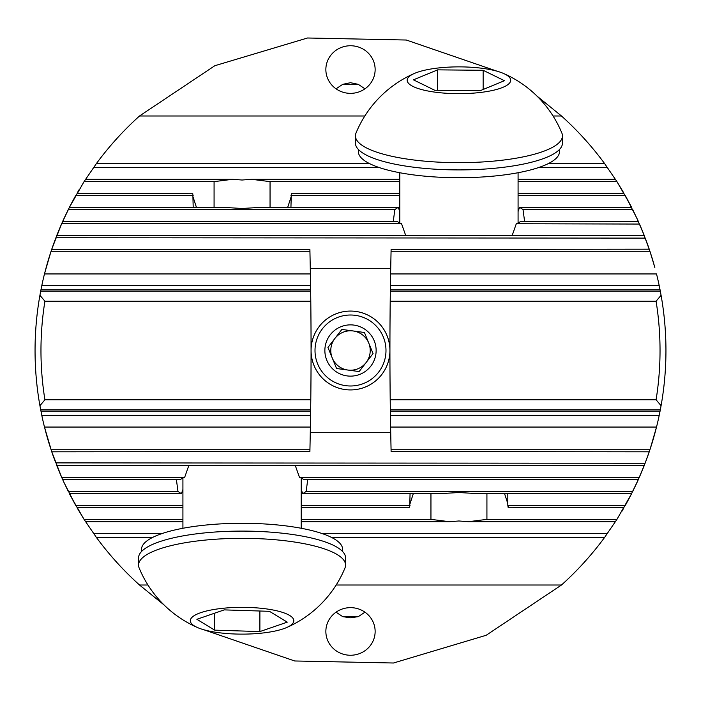 <?xml version="1.0" encoding="UTF-8"?>
<svg xmlns="http://www.w3.org/2000/svg" width="701" height="701" viewBox="0 0 701 701"><rect width="100%" height="100%" fill="white"/><g stroke="black" fill="none" stroke-linecap="round" stroke-linejoin="round"><path stroke-width="1.05" d="M364.967 612.175L358.264 616.661L342.736 616.661L336.033 612.175M310.788 301.211L44.917 301.211L39.922 295.296L40.676 291.187L310.666 291.187L310.788 301.211A4337.438 4337.438 0 0 1 310.788 399.789L310.578 415.562A4337.438 4337.438 0 0 1 310.394 427.058L309.895 451.549L51.76 451.812M310.394 273.942A4337.438 4337.438 0 0 1 310.578 285.438L41.832 285.438A315.45 315.45 0 0 1 44.478 273.942L310.394 273.942L309.895 249.451L51.672 249.451L61.644 223.724L69.399 207.356L84.059 181.629L96.396 163.57L369.488 163.57M310.578 285.438L310.648 289.872L40.93 289.872L41.832 285.438M310.666 291.187L310.648 289.872M182.917 489.456L181.428 493.644A67.033 17.35 0 0 1 177.949 491.313L176.407 479.615M61.495 476.934L62.687 479.615L180.131 479.615A67.033 17.35 0 0 1 184.687 477.276L188.814 465.578M430.949 493.644L430.949 519.371L449.569 521.71L458.936 520.974L468.303 521.71L486.923 519.371L486.923 493.644M410.059 493.644L409.743 506.324M410.059 503.642L413.301 493.644M409.647 507.252L301.211 507.682M203.746 629.735L294.683 660.973L393.471 663.006L486.17 635.281L561.483 585.011A315.45 315.45 0 0 0 604.604 537.43L616.941 519.371L631.601 493.644L477.845 493.644L458.936 492.523L440.026 493.644L302.701 493.644L301.211 489.456M358.264 616.661L350.5 617.791L342.736 616.661M350.5 607.644A24.64 23.808 180 0 0 325.86 631.443A24.64 23.808 180 0 0 350.5 655.251A24.64 23.808 180 0 0 375.14 631.443A24.64 23.808 180 0 0 350.5 607.644M192.871 194.676L193.187 207.356M79.099 189.717L76.996 193.318L192.775 193.748M196.429 207.356L193.187 197.358M270.051 207.356L270.051 181.629L251.431 179.29L242.064 180.026L232.697 179.29L214.077 181.629L214.077 207.356M70.398 205.402L69.399 207.356L223.155 207.356L242.064 208.477L260.974 207.356L398.299 207.356L399.789 211.544M405.686 235.422L401.559 223.724A67.033 17.35 180 0 1 397.003 221.385L62.687 221.385L68.225 209.687L394.821 209.687A67.033 17.35 180 0 1 398.299 207.356M393.279 221.385L394.821 209.687M630.602 495.598L638.313 479.615L645.113 463.247L650.107 449.21L656.522 427.058A315.45 315.45 0 0 0 659.168 415.562L660.07 411.128A315.45 315.45 0 0 0 660.324 409.813L661.078 405.704A315.45 315.45 0 0 0 661.078 295.296L660.324 291.187L390.334 291.187L390.212 301.211L656.083 301.211L661.078 295.296M649.24 451.812L391.105 451.549L390.606 427.058A4337.438 4337.438 0 0 1 390.422 415.562L390.352 411.128L660.07 411.128L660.324 409.813L390.334 409.813L390.212 399.789L656.083 399.789A309.535 309.535 0 0 0 656.083 301.211M657.442 423.273L657.17 424.42M652.745 440.833L654.559 434.489M654.638 434.208L654.769 433.753M654.839 433.472L656.522 427.058L390.606 427.058M653.77 437.31L653.437 438.458M650.73 447.291L652.342 442.156M652.394 441.972L652.841 440.5M649.398 451.339L649.012 452.487M295.314 465.578L299.441 477.276L639.356 477.276L644.21 465.578L56.79 465.578L57.552 467.497M55.747 462.888L645.113 463.247L648.399 454.257M644.289 465.376L643.842 466.524M307.721 479.615L306.179 491.313L632.775 491.313L638.313 479.615L303.997 479.615A67.033 17.35 0 0 0 299.441 477.276M639.356 477.276L643.132 468.286M638.409 479.396L637.892 480.553M632.985 490.884L636.201 484.233M636.342 483.935L637.086 482.323M631.706 493.434L631.119 494.591M621.901 511.283L624.004 507.682L508.225 507.252M508.129 506.324L508.207 507.682L507.813 505.342L625.336 505.342L625.695 504.702M625.739 504.615L626.308 503.598M626.352 503.52L629.367 497.955M629.428 497.841L630.208 496.352M70.792 496.352L84.059 519.371L96.396 537.43A315.45 315.45 0 0 0 139.517 585.011L164.078 604.972M69.881 494.591L69.294 493.434M63.914 482.323L75.664 505.342L182.917 505.342M182.917 507.682L76.996 507.682L84.059 519.371L182.917 519.371M63.108 480.553L62.591 479.405M57.868 468.286L58.507 469.872M58.639 470.196L61.451 476.838M177.949 491.313L68.225 491.313L63.563 481.552M181.428 493.644L69.399 493.644L75.664 505.342M57.158 466.524L56.711 465.368M52.601 454.257L53.206 455.965M53.276 456.158L55.712 462.791M51.988 452.487L51.602 451.339M48.159 440.5L48.606 441.972M48.658 442.156L50.27 447.291M39.922 295.296A315.45 315.45 0 0 0 39.922 405.704L41.832 415.562A315.45 315.45 0 0 0 44.478 427.058L51.672 451.549L61.644 477.276L184.687 477.276M47.563 438.458L47.23 437.31M310.394 427.058L44.478 427.058L46.406 434.383M46.468 434.611L46.669 435.321M46.73 435.549L48.255 440.833M43.83 424.42L43.558 423.273M310.666 409.813L40.676 409.813A315.45 315.45 0 0 0 40.93 411.128L310.648 411.128M336.033 88.825L342.736 84.339L350.5 82.7L358.264 84.339L364.967 88.825M350.5 45.749A24.64 23.808 0 0 0 325.86 69.557A24.64 23.808 0 0 0 350.5 93.356A24.64 23.808 0 0 0 375.14 69.557A24.64 23.808 0 0 0 350.5 45.749M390.422 285.438A4337.438 4337.438 0 0 1 390.606 273.942L656.522 273.942A315.45 315.45 0 0 1 659.168 285.438L390.422 285.438L390.334 291.187M659.168 285.438L660.07 289.872L390.352 289.872M661.078 405.704L656.083 399.789M390.212 399.789A4337.438 4337.438 0 0 1 390.212 301.211M390.422 415.562L659.168 415.562M391.053 449.21L650.107 449.21M390.352 411.128L390.334 409.813M649.24 249.188L391.105 249.451L391.053 251.79L650.107 251.79L654.839 267.528M391.053 251.79L390.606 273.942M643.448 233.503L650.107 251.79M660.07 289.872L660.324 291.187M44.917 301.211A309.535 309.535 0 0 0 44.917 399.789L310.788 399.789M44.917 399.789L39.922 405.704M41.832 415.562L310.578 415.562M390.711 432.683L310.289 432.683M50.893 449.21L309.947 449.21M44.619 273.381L50.893 251.79L309.947 251.79M50.893 251.79L51.76 249.188M390.711 268.317L310.289 268.317M40.676 291.187L40.93 289.872M43.83 276.58L43.558 277.727M44.627 273.355L46.406 266.617M46.468 266.389L46.669 265.679M46.73 265.451L48.255 260.167M47.563 262.542L47.23 263.69M48.159 260.5L48.606 259.028M48.658 258.844L50.27 253.709M51.988 248.513L51.602 249.661M52.601 246.743L55.887 237.753L645.253 238.112M637.437 219.448L644.21 235.422L56.79 235.422L61.644 223.724L401.559 223.724M57.158 234.476L56.711 235.632M57.868 232.714L61.644 223.724M63.108 220.447L62.591 221.595M63.914 218.677L64.658 217.065M64.799 216.767L68.015 210.116M69.881 206.409L69.294 207.566M70.792 204.648L71.572 203.159M71.633 203.045L74.648 197.48M74.692 197.402L75.261 196.385M75.305 196.298L75.664 195.658L193.187 195.658M497.254 71.265L406.317 40.027L307.529 37.994L214.83 65.719L139.517 115.989A315.45 315.45 0 0 0 96.396 163.57M548.384 163.57L604.604 163.57A315.45 315.45 0 0 0 561.483 115.989L536.922 96.028M604.604 163.57L616.941 181.629L630.208 204.648M631.706 207.566L631.119 206.409M518.083 181.629L616.941 181.629L624.004 193.318L518.083 193.318M518.083 195.658L625.336 195.658L637.086 218.677M638.409 221.604L637.892 220.447M625.336 195.658L631.601 207.356L519.572 207.356A67.033 17.35 180 0 1 523.051 209.687L524.593 221.385M523.051 209.687L632.775 209.687L638.313 221.385L520.869 221.385A67.033 17.35 180 0 1 516.313 223.724L639.505 224.066M639.549 224.162L642.361 230.804M642.493 231.128L643.132 232.714M644.289 235.624L643.842 234.476M645.288 238.209L647.724 244.842M647.794 245.035L648.399 246.743M649.398 249.661L649.012 248.513M650.73 253.709L652.342 258.844M652.394 259.028L652.841 260.5M653.77 263.69L653.437 262.542M652.745 260.167L654.559 266.511M654.638 266.792L654.769 267.247M657.442 277.727L657.17 276.58M518.083 211.544L519.572 207.356M516.313 223.724L512.186 235.422M290.941 207.356L291.257 194.676M290.941 197.358L287.699 207.356M291.353 193.748L399.789 193.318M139.517 585.011L147.964 585.011M336.165 585.011L561.483 585.011M96.396 537.43L152.616 537.43M331.512 537.43L604.604 537.43M139.517 115.989L364.835 115.989M553.036 115.989L561.483 115.989M507.813 505.342L507.813 493.644M504.571 493.644L507.813 503.642M306.179 491.313A67.033 17.35 0 0 1 302.701 493.644M93.487 533.408L162.492 533.408M321.636 533.408L607.513 533.408M468.303 521.71L615.443 521.71M85.557 521.71L182.917 521.71M301.211 521.71L449.569 521.71M486.923 519.371L616.941 519.371M301.211 519.371L430.949 519.371M301.211 505.342L410.059 505.342M290.941 195.658L399.789 195.658M270.051 181.629L399.789 181.629M84.059 181.629L214.077 181.629M85.557 179.29L232.697 179.29M251.431 179.29L399.789 179.29M518.083 179.29L615.443 179.29M93.487 167.592L379.364 167.592M538.508 167.592L607.513 167.592M342.736 84.339L358.264 84.339M373.055 353.558L364.432 332.493L341.869 329.435L327.945 347.442L336.568 368.507L327.945 347.442L341.869 329.435L364.432 332.493L373.055 353.558L359.131 371.565L336.568 368.507L347.854 370.04A19.716 19.716 0 0 1 332.256 357.974A19.716 19.716 0 0 0 366.097 362.566A19.716 19.716 0 0 0 368.744 343.026A19.716 19.716 0 0 1 366.097 362.566L372.564 354.198M374.22 340.782A25.63 25.63 0 0 1 360.218 374.22A25.63 25.63 0 0 1 326.78 360.218A25.63 25.63 0 0 1 340.782 326.78A25.63 25.63 0 0 1 374.22 340.782M317.658 363.95A35.488 35.488 0 0 1 337.05 317.658A35.488 35.488 0 0 1 383.342 337.05A35.488 35.488 0 0 1 363.95 383.342A35.488 35.488 0 0 1 317.658 363.95M314.013 365.449A39.431 39.431 0 0 1 335.551 314.013A39.431 39.431 0 0 1 386.987 335.551A39.431 39.431 0 0 1 365.449 386.987A39.431 39.431 0 0 1 314.013 365.449M359.131 371.565L366.097 362.566M368.744 343.026A19.716 19.716 0 0 0 334.903 338.434A19.716 19.716 0 0 0 332.256 357.974A19.716 19.716 0 0 1 343.026 332.256A19.716 19.716 0 0 1 368.744 343.026M345.575 557.882A103.503 26.787 180 0 0 337.312 547.402A103.503 26.787 180 0 0 221.393 531.638A103.503 26.787 180 0 0 138.561 557.882L138.561 565.12A103.503 26.787 180 0 0 139.14 567.968A111.336 111.336 0 0 0 197.559 627.57A51.751 13.398 180 0 0 262.323 633.056A51.751 13.398 180 0 0 286.569 627.57A51.751 13.398 180 0 0 281.022 611.912A51.751 13.398 180 0 0 221.805 608.407A51.751 13.398 180 0 0 197.559 627.57M286.569 627.57A111.336 111.336 0 0 0 344.988 567.968A103.503 26.787 180 0 0 345.575 565.12A103.503 26.787 180 0 0 337.312 554.64A103.503 26.787 180 0 0 201.555 540.471A103.503 26.787 180 0 0 138.561 565.12M269.438 611.316L287.261 622.155L259.887 631.575L214.69 630.146L196.867 619.298L224.241 609.888L269.438 611.316M259.887 611.009L259.887 631.575M214.69 613.173L214.69 630.146M342.614 551.529L342.614 549.312A100.55 26.025 180 0 0 318.315 532.348A100.55 26.025 180 0 0 207.11 524.918A100.55 26.025 180 0 0 141.514 549.312L141.514 551.529M414.431 73.43A51.751 13.398 0 0 0 421.459 89.509A51.751 13.398 0 0 0 483.138 92.111A51.751 13.398 0 0 0 503.441 73.43A51.751 13.398 0 0 0 434.734 68.426A51.751 13.398 0 0 0 414.431 73.43A111.336 111.336 0 0 0 356.012 133.032A103.503 26.787 0 0 0 355.433 135.88L355.433 143.118A103.503 26.787 0 0 0 367.438 155.64A103.503 26.787 0 0 0 483.874 169.116A103.503 26.787 0 0 0 562.447 143.118M355.433 135.88A103.503 26.787 0 0 0 367.438 148.402A103.503 26.787 0 0 0 507.34 159.556A103.503 26.787 0 0 0 562.447 135.88A103.503 26.787 0 0 0 561.86 133.032A111.336 111.336 0 0 0 503.441 73.43M483.147 70.293L504.44 80.703L480.229 90.683L434.725 90.254L413.432 79.835L437.643 69.855L483.147 70.293L483.147 89.483M437.643 90.28L437.643 69.855M358.386 149.471L358.386 151.688A100.55 26.025 0 0 0 388.485 170.255A100.55 26.025 0 0 0 497.833 175.679A100.55 26.025 0 0 0 559.486 151.688L559.486 149.471M182.917 478.082L182.917 528.274M345.567 557.882L345.567 565.12M301.211 478.082L301.211 528.274M399.789 222.918L399.789 172.726M562.439 143.118L562.439 135.88M518.083 222.918L518.083 172.726"/></g></svg>
